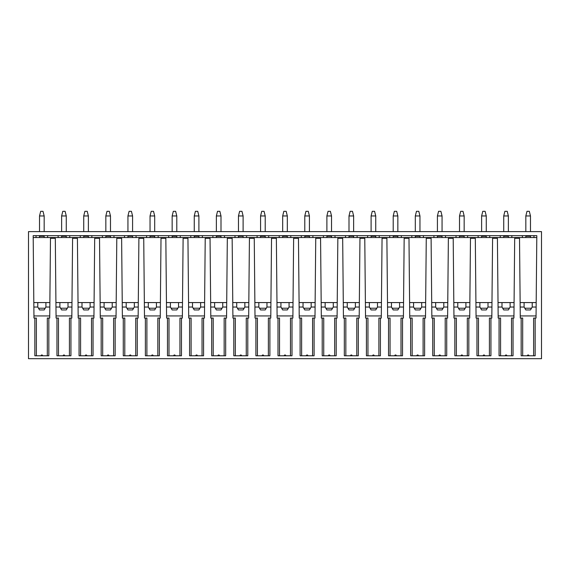 <?xml version="1.0" encoding="UTF-8"?>
<svg xmlns="http://www.w3.org/2000/svg" width="570" height="570" viewBox="0 0 570 570"><rect width="100%" height="100%" fill="white"/><g stroke="black" fill="none" stroke-linecap="round" stroke-linejoin="round"><path stroke-width="0.85" d="M28.5 358.687L541.5 358.687L541.5 231.619L28.5 231.619L28.5 358.687M527.35 355.78L528.96 355.78A0.805 0.805 0 0 0 528.155 354.975A0.805 0.805 0 0 0 527.35 355.78M36.373 355.78L36.373 318.067L33.965 318.067L33.181 235.659L536.819 235.659L536.035 318.067L535.152 318.067L535.152 355.78L521.158 355.78L521.158 318.067L520.282 318.067L519.519 238.296L514.689 238.296L513.926 318.067L511.525 318.067L511.525 355.78M34.848 318.067L34.848 355.78L48.842 355.78L48.842 318.067L49.718 318.067L50.481 238.296L55.311 238.296L56.074 318.067L56.957 318.067L56.957 355.78L70.944 355.78L70.944 318.067L71.827 318.067L72.59 238.296L77.413 238.296L78.175 318.067L79.059 318.067L79.059 355.78L93.045 355.78L93.045 318.067L93.929 318.067L94.691 238.296L99.522 238.296L100.284 318.067L101.168 318.067L101.168 355.78L115.154 355.78L115.154 318.067L116.038 318.067L116.8 238.296L121.624 238.296L122.386 318.067L123.27 318.067L123.27 355.78L137.256 355.78L137.256 318.067L138.139 318.067L138.902 238.296L143.733 238.296L144.495 318.067L145.379 318.067L145.379 355.78L159.365 355.78L159.365 318.067L160.248 318.067L161.011 238.296L165.834 238.296L166.597 318.067L167.48 318.067L167.48 355.78L181.467 355.78L181.467 318.067L182.35 318.067L183.113 238.296L187.943 238.296L188.706 318.067L189.582 318.067L189.582 355.78L203.576 355.78L203.576 318.067L204.459 318.067L205.221 238.296L210.045 238.296L210.807 318.067L211.691 318.067L211.691 355.78L225.677 355.78L225.677 318.067L226.561 318.067L227.323 238.296L232.154 238.296L232.916 318.067L233.793 318.067L233.793 355.78L247.786 355.78L247.786 318.067L248.67 318.067L249.432 238.296L254.256 238.296L255.018 318.067L255.902 318.067L255.902 355.78L269.888 355.78L269.888 318.067L270.771 318.067L271.534 238.296L276.365 238.296L277.12 318.067L278.003 318.067L278.003 355.78L291.997 355.78L291.997 318.067L292.88 318.067L293.636 238.296L298.466 238.296L299.229 318.067L300.112 318.067L300.112 355.78L314.099 355.78L314.099 318.067L314.982 318.067L315.744 238.296L320.568 238.296L321.33 318.067L322.214 318.067L322.214 355.78L336.207 355.78L336.207 318.067L337.084 318.067L337.846 238.296L342.677 238.296L343.439 318.067L344.323 318.067L344.323 355.78L358.309 355.78L358.309 318.067L359.193 318.067L359.955 238.296L364.779 238.296L365.541 318.067L366.424 318.067L366.424 355.78L380.418 355.78L380.418 318.067L381.294 318.067L382.057 238.296L386.887 238.296L387.65 318.067L388.533 318.067L388.533 355.78L402.52 355.78L402.52 318.067L403.403 318.067L404.166 238.296L408.989 238.296L409.752 318.067L410.635 318.067L410.635 355.78L424.622 355.78L424.622 318.067L425.505 318.067L426.267 238.296L431.098 238.296L431.861 318.067L432.744 318.067L432.744 355.78L446.73 355.78L446.73 318.067L447.614 318.067L448.376 238.296L453.2 238.296L453.962 318.067L454.846 318.067L454.846 355.78L468.832 355.78L468.832 318.067L469.716 318.067L470.478 238.296L475.309 238.296L476.071 318.067L476.955 318.067L476.955 355.78L490.941 355.78L490.941 318.067L491.825 318.067L492.587 238.296L497.411 238.296L498.173 318.067L499.056 318.067L499.056 355.78L513.043 355.78L513.043 318.067M498.151 315.93L513.948 315.93M506.858 355.78A0.805 0.805 0 0 0 506.053 354.975A0.805 0.805 0 0 0 505.248 355.78M499.056 318.067L500.574 318.067L500.574 355.78M33.188 236.6L33.181 235.659L36.045 235.659L36.045 237.54L33.195 237.54L536.805 237.54L533.955 237.54L533.955 235.659L536.819 235.659L536.812 236.6M536.156 304.815L536.178 302.577L520.132 302.577M498.023 302.577L514.076 302.577M475.922 302.577L491.967 302.577M453.813 302.577L469.865 302.577M431.711 302.577L447.764 302.577M409.602 302.577L425.655 302.577M387.5 302.577L403.553 302.577M365.399 302.577L381.444 302.577M343.29 302.577L359.342 302.577M321.188 302.577L337.233 302.577M299.079 302.577L315.132 302.577M276.977 302.577L293.023 302.577M254.868 302.577L270.921 302.577M232.767 302.577L248.812 302.577M210.658 302.577L226.71 302.577M188.556 302.577L204.602 302.577M166.447 302.577L182.5 302.577M144.345 302.577L160.398 302.577M122.237 302.577L138.289 302.577M100.135 302.577L116.187 302.577M78.033 302.577L94.078 302.577M55.924 302.577L71.977 302.577M33.844 304.815L33.822 302.577L49.868 302.577M522.355 237.54L511.853 237.54L511.853 235.659L522.355 235.659L522.355 237.54M500.246 237.54L489.744 237.54L489.744 235.659L500.246 235.659L500.246 237.54M478.145 237.54L467.642 237.54L467.642 235.659L478.145 235.659L478.145 237.54M456.036 237.54L445.541 237.54L445.541 235.659L456.036 235.659L456.036 237.54M433.934 237.54L423.432 237.54L423.432 235.659L433.934 235.659L433.934 237.54M411.825 237.54L401.33 237.54L401.33 235.659L411.825 235.659L411.825 237.54M389.723 237.54L379.221 237.54L379.221 235.659L389.723 235.659L389.723 237.54M367.622 237.54L357.119 237.54L357.119 235.659L367.622 235.659L367.622 237.54M345.513 237.54L335.01 237.54L335.01 235.659L345.513 235.659L345.513 237.54M323.411 237.54L312.909 237.54L312.909 235.659L323.411 235.659L323.411 237.54M301.302 237.54L290.8 237.54L290.8 235.659L301.302 235.659L301.302 237.54M279.2 237.54L268.698 237.54L268.698 235.659L279.2 235.659L279.2 237.54M257.091 237.54L246.589 237.54L246.589 235.659L257.091 235.659L257.091 237.54M234.99 237.54L224.487 237.54L224.487 235.659L234.99 235.659L234.99 237.54M212.881 237.54L202.379 237.54L202.379 235.659L212.881 235.659L212.881 237.54M190.779 237.54L180.277 237.54L180.277 235.659L190.779 235.659L190.779 237.54M168.67 237.54L158.175 237.54L158.175 235.659L168.67 235.659L168.67 237.54M146.568 237.54L136.066 237.54L136.066 235.659L146.568 235.659L146.568 237.54M124.46 237.54L113.964 237.54L113.964 235.659L124.46 235.659L124.46 237.54M102.358 237.54L91.855 237.54L91.855 235.659L102.358 235.659L102.358 237.54M80.256 237.54L69.754 237.54L69.754 235.659L80.256 235.659L80.256 237.54M58.147 237.54L47.645 237.54L47.645 235.659L58.147 235.659L58.147 237.54M525.832 236.265L525.832 237.54L525.832 236.265L530.478 236.265L530.478 237.54M508.369 236.265L508.369 237.54L508.369 236.265L503.73 236.265L503.73 237.54M486.267 236.265L486.267 237.54L486.267 236.265L481.622 236.265L481.622 237.54M464.158 236.265L464.158 237.54L464.158 236.265L459.52 236.265L459.52 237.54M442.056 236.265L442.056 237.54L442.056 236.265L437.418 236.265L437.418 237.54M419.955 236.265L419.955 237.54L419.955 236.265L415.309 236.265L415.309 237.54M397.846 236.265L397.846 237.54L397.846 236.265L393.207 236.265L393.207 237.54M375.744 236.265L375.744 237.54L375.744 236.265L371.099 236.265L371.099 237.54M353.635 236.265L353.635 237.54L353.635 236.265L348.997 236.265L348.997 237.54M331.533 236.265L331.533 237.54L331.533 236.265L326.888 236.265L326.888 237.54M309.424 236.265L309.424 237.54L309.424 236.265L304.786 236.265L304.786 237.54M287.323 236.265L287.323 237.54L287.323 236.265L282.677 236.265L282.677 237.54M265.214 236.265L265.214 237.54L265.214 236.265L260.576 236.265L260.576 237.54M243.112 236.265L243.112 237.54L243.112 236.265L238.467 236.265L238.467 237.54M221.003 236.265L221.003 237.54L221.003 236.265L216.365 236.265L216.365 237.54M198.902 236.265L198.902 237.54L198.902 236.265L194.256 236.265L194.256 237.54M176.793 236.265L176.793 237.54L176.793 236.265L172.154 236.265L172.154 237.54M154.691 236.265L154.691 237.54L154.691 236.265L150.045 236.265L150.045 237.54M132.582 236.265L132.582 237.54L132.582 236.265L127.944 236.265L127.944 237.54M110.48 236.265L110.48 237.54L110.48 236.265L105.842 236.265L105.842 237.54M88.379 236.265L88.379 237.54L88.379 236.265L83.733 236.265L83.733 237.54M66.27 236.265L66.27 237.54L66.27 236.265L61.631 236.265L61.631 237.54M44.168 236.265L44.168 237.54L44.168 236.265L39.522 236.265L39.522 237.54M536.057 315.93L520.26 315.93M535.152 318.067L533.627 318.067L533.627 355.78M521.158 318.067L522.683 318.067L522.683 355.78M536.135 307.045L532.216 307.045L532.252 302.577M532.216 302.577L532.216 307.045L530.478 309.945L525.832 309.945L524.094 307.045L520.175 307.045M531.347 308.206L524.963 308.206M524.094 307.045L524.094 302.577M33.944 315.93L49.74 315.93M33.865 307.045L37.784 307.045L39.522 309.945L44.168 309.945L45.906 307.045L49.825 307.045M45.037 308.206L38.653 308.206M45.906 307.045L45.906 302.577M56.052 315.93L71.849 315.93M71.934 307.045L68.008 307.045L66.27 309.945L61.631 309.945L59.886 307.045L55.967 307.045M67.139 308.206L60.755 308.206M68.008 307.045L68.008 302.577M59.886 307.045L59.886 302.577M78.154 315.93L93.95 315.93M94.036 307.045L90.117 307.045L88.379 309.945L83.733 309.945L81.995 307.045L78.076 307.045M89.248 308.206L82.864 308.206M90.117 307.045L90.117 302.577M81.995 307.045L81.995 302.577M100.263 315.93L116.059 315.93M116.145 307.045L112.219 307.045L110.48 309.945L105.842 309.945L104.096 307.045L100.177 307.045M111.35 308.206L104.965 308.206M112.219 307.045L112.219 302.577M104.096 307.045L104.096 302.577M122.365 315.93L138.161 315.93M138.246 307.045L134.328 307.045L132.582 309.945L127.944 309.945L126.205 307.045L122.279 307.045M133.458 308.206L127.074 308.206M134.328 307.045L134.328 302.577M126.205 307.045L126.205 302.577M144.474 315.93L160.27 315.93M160.355 307.045L156.429 307.045L154.691 309.945L150.045 309.945L148.307 307.045L144.388 307.045M155.56 308.206L149.176 308.206M156.429 307.045L156.429 302.577M148.307 307.045L148.307 302.577M166.575 315.93L182.371 315.93M182.457 307.045L178.538 307.045L176.793 309.945L172.154 309.945L170.416 307.045L166.49 307.045M177.669 308.206L171.285 308.206M178.538 307.045L178.538 302.577M170.416 307.045L170.416 302.577M188.684 315.93L204.48 315.93M204.559 307.045L200.64 307.045L198.902 309.945L194.256 309.945L192.517 307.045L188.599 307.045M199.771 308.206L193.387 308.206M200.64 307.045L200.64 302.577M192.517 307.045L192.517 302.577M210.786 315.93L226.582 315.93M226.668 307.045L222.749 307.045L221.003 309.945L216.365 309.945L214.626 307.045L210.701 307.045M221.873 308.206L215.496 308.206M222.749 307.045L222.749 302.577M214.626 307.045L214.626 302.577M232.895 315.93L248.684 315.93M248.769 307.045L244.851 307.045L243.112 309.945L238.467 309.945L236.728 307.045L232.809 307.045M243.981 308.206L237.597 308.206M244.851 307.045L244.851 302.577M236.728 307.045L236.728 302.577M254.997 315.93L270.793 315.93M270.878 307.045L266.959 307.045L265.214 309.945L260.576 309.945L258.837 307.045L254.911 307.045M266.083 308.206L259.706 308.206M266.959 307.045L266.959 302.577M258.837 307.045L258.837 302.577M277.106 315.93L292.894 315.93M292.98 307.045L289.061 307.045L287.323 309.945L282.677 309.945L280.939 307.045L277.02 307.045M288.192 308.206L281.808 308.206M289.061 307.045L289.061 302.577M280.939 307.045L280.939 302.577M299.207 315.93L315.003 315.93M315.089 307.045L311.163 307.045L309.424 309.945L304.786 309.945L303.041 307.045L299.122 307.045M310.294 308.206L303.917 308.206M311.163 307.045L311.163 302.577M303.041 307.045L303.041 302.577M321.316 315.93L337.105 315.93M337.191 307.045L333.272 307.045L331.533 309.945L326.888 309.945L325.149 307.045L321.231 307.045M332.403 308.206L326.019 308.206M333.272 307.045L333.272 302.577M325.149 307.045L325.149 302.577M343.418 315.93L359.214 315.93M359.299 307.045L355.374 307.045L353.635 309.945L348.997 309.945L347.251 307.045L343.332 307.045M354.504 308.206L348.128 308.206M355.374 307.045L355.374 302.577M347.251 307.045L347.251 302.577M365.52 315.93L381.316 315.93M381.401 307.045L377.482 307.045L375.744 309.945L371.099 309.945L369.36 307.045L365.441 307.045M376.613 308.206L370.229 308.206M377.482 307.045L377.482 302.577M369.36 307.045L369.36 302.577M387.628 315.93L403.425 315.93M403.51 307.045L399.584 307.045L397.846 309.945L393.207 309.945L391.462 307.045L387.543 307.045M398.715 308.206L392.331 308.206M399.584 307.045L399.584 302.577M391.462 307.045L391.462 302.577M409.73 315.93L425.526 315.93M425.612 307.045L421.693 307.045L419.955 309.945L415.309 309.945L413.571 307.045L409.645 307.045M420.824 308.206L414.44 308.206M421.693 307.045L421.693 302.577M413.571 307.045L413.571 302.577M431.839 315.93L447.635 315.93M447.721 307.045L443.795 307.045L442.056 309.945L437.418 309.945L435.672 307.045L431.754 307.045M442.926 308.206L436.542 308.206M443.795 307.045L443.795 302.577M435.672 307.045L435.672 302.577M453.941 315.93L469.737 315.93M469.822 307.045L465.904 307.045L464.158 309.945L459.52 309.945L457.781 307.045L453.855 307.045M465.034 308.206L458.651 308.206M465.904 307.045L465.904 302.577M457.781 307.045L457.781 302.577M476.05 315.93L491.846 315.93M491.924 307.045L488.005 307.045L486.267 309.945L481.622 309.945L479.883 307.045L475.964 307.045M487.136 308.206L480.752 308.206M488.005 307.045L488.005 302.577M479.883 307.045L479.883 302.577M490.941 318.067L489.416 318.067L489.416 355.78M484.749 355.78A0.805 0.805 0 0 0 483.944 354.975A0.805 0.805 0 0 0 483.139 355.78M476.955 318.067L478.472 318.067L478.472 355.78M468.832 318.067L467.315 318.067L467.315 355.78M462.648 355.78A0.805 0.805 0 0 0 461.843 354.975A0.805 0.805 0 0 0 461.037 355.78M454.846 318.067L456.37 318.067L456.37 355.78M446.73 318.067L445.206 318.067L445.206 355.78M440.539 355.78A0.805 0.805 0 0 0 439.734 354.975A0.805 0.805 0 0 0 438.928 355.78M432.744 318.067L434.262 318.067L434.262 355.78M424.622 318.067L423.104 318.067L423.104 355.78M418.437 355.78A0.805 0.805 0 0 0 417.632 354.975A0.805 0.805 0 0 0 416.827 355.78M410.635 318.067L412.16 318.067L412.16 355.78M402.52 318.067L401.002 318.067L401.002 355.78M396.328 355.78A0.805 0.805 0 0 0 395.523 354.975A0.805 0.805 0 0 0 394.718 355.78M388.533 318.067L390.051 318.067L390.051 355.78M380.418 318.067L378.893 318.067L378.893 355.78M374.226 355.78A0.805 0.805 0 0 0 373.421 354.975A0.805 0.805 0 0 0 372.616 355.78M366.424 318.067L367.949 318.067L367.949 355.78M358.309 318.067L356.791 318.067L356.791 355.78M352.118 355.78A0.805 0.805 0 0 0 351.312 354.975A0.805 0.805 0 0 0 350.507 355.78M344.323 318.067L345.84 318.067L345.84 355.78M336.207 318.067L334.683 318.067L334.683 355.78M330.016 355.78A0.805 0.805 0 0 0 329.211 354.975A0.805 0.805 0 0 0 328.406 355.78M322.214 318.067L323.739 318.067L323.739 355.78M314.099 318.067L312.581 318.067L312.581 355.78M307.907 355.78A0.805 0.805 0 0 0 307.102 354.975A0.805 0.805 0 0 0 306.304 355.78M300.112 318.067L301.63 318.067L301.63 355.78M291.997 318.067L290.472 318.067L290.472 355.78M285.805 355.78A0.805 0.805 0 0 0 285 354.975A0.805 0.805 0 0 0 284.195 355.78M278.003 318.067L279.528 318.067L279.528 355.78M269.888 318.067L268.37 318.067L268.37 355.78M263.696 355.78A0.805 0.805 0 0 0 262.898 354.975A0.805 0.805 0 0 0 262.093 355.78M255.902 318.067L257.419 318.067L257.419 355.78M247.786 318.067L246.261 318.067L246.261 355.78M241.594 355.78A0.805 0.805 0 0 0 240.789 354.975A0.805 0.805 0 0 0 239.984 355.78M233.793 318.067L235.317 318.067L235.317 355.78M225.677 318.067L224.16 318.067L224.16 355.78M219.493 355.78A0.805 0.805 0 0 0 218.688 354.975A0.805 0.805 0 0 0 217.883 355.78M211.691 318.067L213.209 318.067L213.209 355.78M203.576 318.067L202.051 318.067L202.051 355.78M197.384 355.78A0.805 0.805 0 0 0 196.579 354.975A0.805 0.805 0 0 0 195.774 355.78M189.582 318.067L191.107 318.067L191.107 355.78M181.467 318.067L179.949 318.067L179.949 355.78M175.282 355.78A0.805 0.805 0 0 0 174.477 354.975A0.805 0.805 0 0 0 173.672 355.78M167.48 318.067L168.998 318.067L168.998 355.78M159.365 318.067L157.84 318.067L157.84 355.78M153.173 355.78A0.805 0.805 0 0 0 152.368 354.975A0.805 0.805 0 0 0 151.563 355.78M145.379 318.067L146.896 318.067L146.896 355.78M137.256 318.067L135.738 318.067L135.738 355.78M131.072 355.78A0.805 0.805 0 0 0 130.266 354.975A0.805 0.805 0 0 0 129.461 355.78M123.27 318.067L124.794 318.067L124.794 355.78M115.154 318.067L113.629 318.067L113.629 355.78M108.963 355.78A0.805 0.805 0 0 0 108.158 354.975A0.805 0.805 0 0 0 107.352 355.78M101.168 318.067L102.686 318.067L102.686 355.78M93.045 318.067L91.528 318.067L91.528 355.78M86.861 355.78A0.805 0.805 0 0 0 86.056 354.975A0.805 0.805 0 0 0 85.251 355.78M79.059 318.067L80.584 318.067L80.584 355.78M70.944 318.067L69.426 318.067L69.426 355.78M64.752 355.78A0.805 0.805 0 0 0 63.947 354.975A0.805 0.805 0 0 0 63.142 355.78M56.957 318.067L58.475 318.067L58.475 355.78M48.842 318.067L47.317 318.067L47.317 355.78M42.65 355.78A0.805 0.805 0 0 0 41.845 354.975A0.805 0.805 0 0 0 41.04 355.78M37.748 302.577L37.784 307.045L37.784 302.577M498.066 307.045L501.992 307.045L503.73 309.945L508.369 309.945L510.114 307.045L510.114 302.577M510.114 307.045L514.033 307.045M509.245 308.206L502.861 308.206M501.992 307.045L501.992 302.577M530.478 215.959L525.832 215.959L526.994 211.313L529.316 211.313L530.478 215.959L530.478 231.619M525.832 215.959L525.832 231.619M508.369 215.959L503.73 215.959L504.892 211.313L507.214 211.313L508.369 215.959L508.369 231.619M503.73 215.959L503.73 231.619M486.267 215.959L481.622 215.959L482.783 211.313L485.106 211.313L486.267 215.959L486.267 231.619M481.622 215.959L481.622 231.619M464.158 215.959L459.52 215.959L460.681 211.313L463.004 211.313L464.158 215.959L464.158 231.619M459.52 215.959L459.52 231.619M442.056 215.959L437.418 215.959L438.572 211.313L440.895 211.313L442.056 215.959L442.056 231.619M437.418 215.959L437.418 231.619M419.955 215.959L415.309 215.959L416.471 211.313L418.793 211.313L419.955 215.959L419.955 231.619M415.309 215.959L415.309 231.619M397.846 215.959L393.207 215.959L394.362 211.313L396.684 211.313L397.846 215.959L397.846 231.619M393.207 215.959L393.207 231.619M375.744 215.959L371.099 215.959L372.26 211.313L374.583 211.313L375.744 215.959L375.744 231.619M371.099 215.959L371.099 231.619M353.635 215.959L348.997 215.959L350.158 211.313L352.474 211.313L353.635 215.959L353.635 231.619M348.997 215.959L348.997 231.619M331.533 215.959L326.888 215.959L328.049 211.313L330.372 211.313L331.533 215.959L331.533 231.619M326.888 215.959L326.888 231.619M309.424 215.959L304.786 215.959L305.947 211.313L308.263 211.313L309.424 215.959L309.424 231.619M304.786 215.959L304.786 231.619M287.323 215.959L282.677 215.959L283.839 211.313L286.161 211.313L287.323 215.959L287.323 231.619M282.677 215.959L282.677 231.619M265.214 215.959L260.576 215.959L261.737 211.313L264.053 211.313L265.214 215.959L265.214 231.619M260.576 215.959L260.576 231.619M243.112 215.959L238.467 215.959L239.628 211.313L241.951 211.313L243.112 215.959L243.112 231.619M238.467 215.959L238.467 231.619M221.003 215.959L216.365 215.959L217.526 211.313L219.842 211.313L221.003 215.959L221.003 231.619M216.365 215.959L216.365 231.619M198.902 215.959L194.256 215.959L195.417 211.313L197.74 211.313L198.902 215.959L198.902 231.619M194.256 215.959L194.256 231.619M176.793 215.959L172.154 215.959L173.316 211.313L175.638 211.313L176.793 215.959L176.793 231.619M172.154 215.959L172.154 231.619M154.691 215.959L150.045 215.959L151.207 211.313L153.529 211.313L154.691 215.959L154.691 231.619M150.045 215.959L150.045 231.619M132.582 215.959L127.944 215.959L129.105 211.313L131.428 211.313L132.582 215.959L132.582 231.619M127.944 215.959L127.944 231.619M110.48 215.959L105.842 215.959L106.996 211.313L109.319 211.313L110.48 215.959L110.48 231.619M105.842 215.959L105.842 231.619M88.379 215.959L83.733 215.959L84.894 211.313L87.217 211.313L88.379 215.959L88.379 231.619M83.733 215.959L83.733 231.619M66.27 215.959L61.631 215.959L62.786 211.313L65.108 211.313L66.27 215.959L66.27 231.619M61.631 215.959L61.631 231.619M44.168 215.959L39.522 215.959L40.684 211.313L43.007 211.313L44.168 215.959L44.168 231.619M39.522 215.959L39.522 231.619"/></g></svg>
